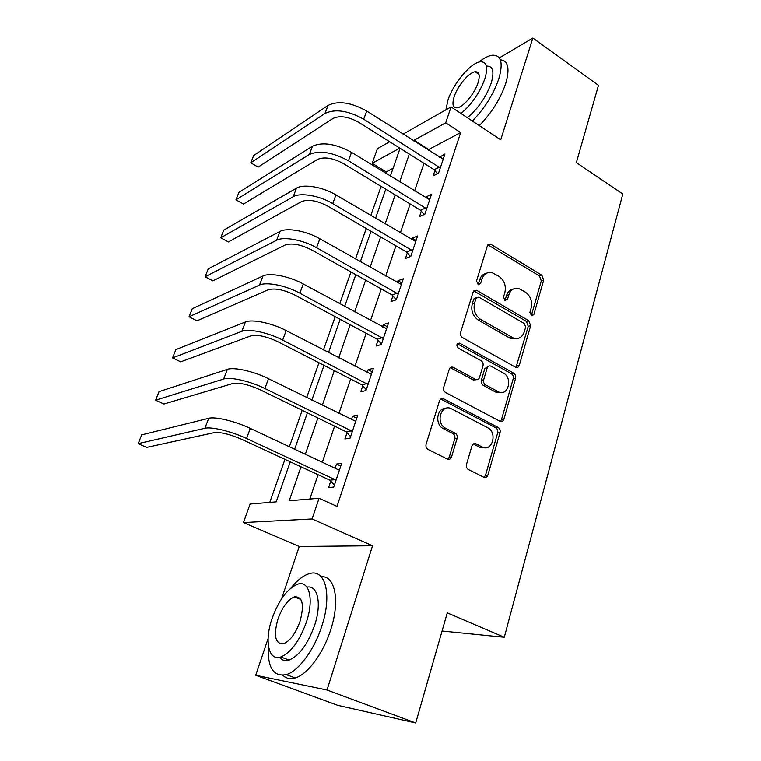 <?xml version="1.0" encoding="UTF-8"?>
<svg xmlns="http://www.w3.org/2000/svg" width="761" height="761" viewBox="0 0 761 761"><rect width="100%" height="100%" fill="white"/><g stroke="black" fill="none" stroke-linecap="round" stroke-linejoin="round"><path stroke-width="1.14" d="M531.178 315.872L533.794 314.712L543.696 280.124L541.88 275.235L490.407 244.015L487.363 245.889L476.51 281.018L478.289 284.766L480.629 283.434L482.036 278.849C483.986 273.713 487.411 271.687 492.31 272.752L498.893 276.329C504.258 280.276 506.255 285.622 504.895 292.348L503.535 296.914L504.847 300.414L507.539 299.273L508.89 294.716C510.793 289.57 514.16 287.534 518.983 288.628L525.28 292.072C530.512 295.943 532.491 301.213 531.188 307.891L529.884 312.41L531.406 315.368L541.309 280.866L539.492 275.996L487.915 244.833M478.108 284.7L479.734 279.62L482.036 278.849M504.981 300.49L506.55 295.43L508.89 294.716M466.503 464.4C466.036 466.579 466.617 468.272 468.253 469.48L483.815 477.252C485.708 477.937 487.059 477.223 487.877 475.092L500.053 432.543C500.5 430.298 499.853 428.595 498.132 427.444L443.701 398.859C441.76 398.098 440.362 398.764 439.497 400.857L426.112 444.186C425.618 446.384 426.198 448.105 427.872 449.361L447.325 459.064C449.285 459.787 450.693 459.064 451.549 456.923L457.104 438.365C457.58 436.129 456.961 434.407 455.24 433.199L445.451 428.177C434.911 422.774 441.428 402.93 451.673 408.904L487.611 427.682C497.913 432.562 492.139 452.586 481.979 446.897L476.034 443.853C474.132 443.13 472.771 443.825 471.934 445.927L466.503 464.4M415.715 722.95L337.675 705.295L255.706 675.245L327.011 689.989L415.715 722.95L447.268 612.871L504.296 637.261L622.831 193.998L576.353 162.616L598.498 85.346L532.862 38.05L500.728 139.796L451.054 106.93L445.689 122.835L460.662 132.604L337.009 506.417L319.068 498.274L312.086 518.964L243.453 522.569L250.093 504.029L276.224 501.851L290.245 461.813M327.011 689.989L372.548 545.77L312.086 518.964M515.454 367.183L515.749 367.325C517.432 367.848 518.612 367.202 519.287 365.366L530.645 325.708L528.8 320.752L477.052 290.54L476.453 290.264L473.066 292.186L460.605 332.5C460.139 334.707 460.795 336.419 462.555 337.656L515.454 367.183M515.616 378.198L503.858 419.263C503.088 421.29 501.784 421.955 499.958 421.261L445.661 392.562C443.853 391.354 443.187 389.603 443.673 387.33L449.237 369.304C450.036 367.344 451.359 366.678 453.204 367.325L475.644 379.473C477.451 380.11 478.745 379.454 479.506 377.504L482.988 365.813C483.444 363.606 482.797 361.903 481.066 360.704L458.274 348.11C456.067 345.171 456.495 343.506 459.558 343.125L513.732 373.166C515.416 374.345 516.044 376.02 515.616 378.198L513.228 378.683L501.47 419.644L503.858 419.263M532.862 38.05L499.321 57.931M456.267 83.453L455.582 84.509M460.662 132.604L428.7 149.479L428.433 150.24M424.001 163.292L414.583 190.973M410.169 203.967L400.334 232.885M395.929 245.822L385.656 276.043M381.28 288.914L370.54 320.495M366.184 333.28L354.959 366.298M350.64 378.997L338.902 413.527M334.612 426.122L322.331 462.231M318.088 474.721L309.813 499.045M434.931 170.607L433.18 175.839L438.526 173.213L444.957 153.96L439.42 157.213M421.318 211.187L419.511 216.571L424.847 214.193L431.468 194.378L426.122 196.88L425.799 197.841M407.316 252.937L405.461 258.483L410.769 256.371L417.58 235.977L412.253 238.212L411.777 239.639M392.904 295.915L390.992 301.613L396.281 299.786L403.292 278.783L397.993 280.752L397.347 282.664M378.065 340.157L376.096 346.027L381.347 344.505L388.576 322.873L383.306 324.547L382.488 326.983M362.778 385.741L360.752 391.791L365.965 390.583L373.413 368.286L368.172 369.656L367.173 372.643M347.026 432.714L344.933 438.945L350.117 438.079L357.784 415.097L352.59 416.134L351.392 419.701M330.778 481.142L328.628 487.573L333.756 487.069L341.67 463.363L336.514 464.048L335.106 468.234M393.085 168.267L386.198 171.9L385.713 173.28M381.099 186.369L370.845 215.496M366.25 228.528L355.53 258.968M350.954 271.943L339.748 303.772M335.201 316.671L323.473 349.955M318.964 362.769L306.693 397.594M302.212 410.303L289.38 446.745M284.937 459.349L269.775 502.384M442.074 631.012L504.296 637.261M372.548 545.77L299.263 546.503L281.541 598.907M268.1 638.622L255.706 675.245M299.263 546.503L243.453 522.569M386.198 171.9L372.167 163.301L377.408 148.671L389.661 141.727M301.004 466.797L289.237 500.757L319.068 498.274M445.689 122.835L414.117 140.214L413.851 140.975M409.313 154.074L399.696 181.85M395.178 194.892L385.123 223.915M380.624 236.899L370.122 267.235M365.641 280.162L354.655 311.867M350.212 324.719L338.721 357.87M334.307 370.636L322.293 405.309M317.908 417.97L305.342 454.25M403.064 134.126L451.054 106.93M399.791 148.091L372.167 163.301M294.659 449.228L307.406 412.843M311.858 400.143L324.034 365.366M328.514 352.581L340.167 319.325M344.676 306.455L355.815 274.654M360.353 261.708L371.007 231.296M375.563 218.283L385.76 189.185M390.336 176.114L400.086 148.281M450.731 458.407L449.095 457.589M428.7 149.479L414.117 140.214M439.601 156.699L443.263 159.03M426.122 196.88L429.86 199.173M412.253 238.212L416.077 240.466M397.993 280.752L401.894 282.968M383.306 324.547L387.292 326.716M368.172 369.656L372.243 371.777M352.59 416.134L356.747 418.198M336.514 464.048L340.776 466.055M513.285 289.056C510.013 289.618 507.768 291.739 506.55 295.43M486.346 273.294C483.14 273.931 480.942 276.043 479.734 279.62M515.996 367.411L528.258 326.326L526.412 321.399L473.789 290.911M525.661 327.078L524.367 323.596L478.85 297.132L476.053 298.293L474.55 303.201C473.104 310.117 475.149 315.549 480.686 319.496L513.418 338.065C518.622 339.53 522.236 337.475 524.272 331.91L525.661 327.078M476.405 297.589L473.761 299.016L476.053 298.293M516.966 338.597L511.05 338.664L509.699 338.027L478.374 320.153C472.847 316.224 470.812 310.811 472.248 303.905L473.761 299.016M500.319 421.423L501.47 419.644M476.12 379.653L473.313 379.977L450.312 367.658M513.228 378.683C513.656 376.514 513.028 374.84 511.344 373.68L457.285 343.734M497.903 391.554L498.341 391.772C508.186 396.861 513.123 377.856 503.306 372.985L490.845 366.117C489.095 365.546 487.858 366.203 487.135 368.086L483.673 379.768C483.216 381.984 483.863 383.696 485.594 384.876L497.903 391.554L495.972 392.229L501.404 392.476M488.105 366.507L484.786 368.619L487.135 368.086M495.535 392.01L483.254 385.361C481.523 384.172 480.876 382.479 481.323 380.262L484.786 368.619M485.004 447.725L479.62 447.202L473.275 443.996M445.623 408.41C436.747 408.029 434.702 424.343 443.149 428.548L445.765 428.348M447.753 459.244L449.237 457.199L454.793 438.697C455.259 436.472 454.64 434.75 452.919 433.551L443.463 428.709M484.053 477.356L485.489 475.321L497.665 432.885C498.113 430.65 497.466 428.957 495.753 427.806L440.733 399.049M443.216 159.163L366.716 111.039L363.72 119.211L440.286 167.953M437.451 173.746L434.179 169.684L358.716 122.302C348.376 116.585 339.806 115.311 333.023 118.459L258.141 167.106L250.769 162.816L324.985 113.456C335.144 108.633 348.053 110.545 363.72 119.211M250.769 162.816L253.689 155.529L328.058 105.398C338.226 100.481 351.106 102.364 366.716 111.039M434.179 169.684L439.535 167.02M429.68 199.743L351.553 152.352L348.471 160.761L426.655 208.78M424.067 214.545L420.557 210.255L343.506 163.605C332.957 157.955 324.3 156.547 317.546 159.41L243.453 204.043L235.939 199.81L309.337 154.473C319.449 150.098 332.49 152.19 348.471 160.761M235.939 199.81L238.935 192.333L312.505 146.179C322.626 141.708 335.639 143.762 351.553 152.352M420.557 210.255L425.894 207.839M415.734 241.494L335.943 194.911L332.757 203.577L412.633 250.797M410.322 256.552L406.536 252.005L327.839 206.145C317.071 200.552 308.329 199.03 301.613 201.57L228.376 241.941L220.719 237.774L293.223 196.719C300.272 192.324 319.458 195.587 332.757 203.577M220.719 237.774L223.791 230.098L296.476 188.167C303.553 183.686 322.702 186.892 335.943 194.911M406.536 252.005L411.853 249.855M401.389 284.462L319.848 238.754L316.576 247.686L398.193 294.05M396.205 299.805L392.115 294.973L311.706 249.969C300.709 244.443 291.882 242.788 285.194 244.994L212.899 280.847L205.09 276.757L276.614 240.229C283.577 236.3 302.964 239.858 316.576 247.686M205.09 276.757L208.248 268.871L279.981 231.42C286.954 227.396 306.303 230.897 319.848 238.754M392.115 294.973L397.394 293.099M386.617 328.723L303.259 283.967L299.882 293.175L383.325 338.588M474.493 379.72L475.111 380.167M381.48 344.115L377.256 339.225L295.068 295.144C283.843 289.694 274.921 287.905 268.281 289.751L197.004 320.8L189.032 316.785L259.511 285.08C266.36 281.637 285.965 285.508 299.882 293.175M189.032 316.785L192.276 308.69L262.973 275.996C269.851 272.457 289.408 276.262 303.259 283.967M377.256 339.225L382.507 337.646M472.372 121.028C484.481 108.604 493.29 94.564 498.788 78.906C503.373 62.906 501.261 55.011 492.453 55.23C488.514 55.715 483.948 58.036 478.755 62.164M479.287 125.613C491.435 113.265 500.224 99.282 505.675 83.653C510.022 68.528 508.243 60.585 500.329 59.843M478.393 73.056L477.851 73.617M486.602 66.102C493.004 65.95 494.517 71.667 491.168 83.244C485.918 97.418 477.975 108.899 467.321 117.689M460.976 113.494C471.592 104.638 479.544 93.099 484.833 78.897C488.229 67.31 486.755 61.622 480.41 61.812C470.84 62.535 453.242 83.577 447.896 100.233L445.898 109.85M454.222 96.58C451.882 104.19 452.833 107.938 457.066 107.843C463.069 107.415 474.626 93.727 478.013 82.835C480.229 75.339 479.287 71.658 475.168 71.781C469.042 72.228 457.656 85.812 454.222 96.58M268.367 645.575C267.263 667.302 273.237 676.976 286.288 674.598C298.559 671.126 314.36 649.751 321.817 626.113C332.49 594.17 325.128 568.21 309.242 573.689C303.316 575.478 297.256 580.224 291.063 587.939M282.911 675.283C286.155 678.498 290.264 679.373 295.23 677.918C307.587 674.512 323.387 653.242 330.75 629.661C340.348 600.543 334.983 575.478 321.171 576.686M295.563 596.643L295.192 597.185M306.949 587.14C317.708 584.819 321.97 603.492 314.635 625.304C307.834 644.148 299.311 655.735 289.066 660.063C285.099 661.223 281.941 660.301 279.572 657.285M306.426 622.041C314.217 599.135 309.242 580.11 297.713 584.182C287.553 588.396 279.03 599.792 272.143 618.36C264.267 640.524 268.348 661.385 280.847 656.962C291.035 652.567 299.558 640.933 306.426 622.041M277.974 618.978C273.332 635.835 275.206 644.101 283.577 643.768C290.131 640.962 295.629 633.494 300.053 621.357C304.467 604.529 302.602 596.367 294.44 596.881C287.896 599.611 282.407 606.983 277.974 618.978M371.397 374.317L286.155 330.588L282.673 340.091L368.001 384.486M484.576 447.849L481.551 446.954M366.269 389.699L361.951 384.8L277.908 341.727C266.445 336.372 257.427 334.421 250.845 335.896L180.68 361.856L172.547 357.917L241.865 331.32C248.609 328.4 268.414 332.605 282.673 340.091M172.547 357.917L175.877 349.603L245.432 321.96C252.205 318.935 271.972 323.064 286.155 330.588M361.951 384.8L367.173 383.544M355.71 421.309L268.5 378.702L264.904 388.51L351.363 430.85L352.21 431.801M350.583 436.671L346.179 431.772L260.205 389.794C248.495 384.524 239.382 382.431 232.856 383.487L163.9 404.034L155.596 400.191L223.667 379.026C230.279 376.666 250.302 381.223 264.904 388.51M155.596 400.191L159.02 391.639L227.349 369.37C233.988 366.888 253.974 371.378 268.5 378.702M346.179 431.772L351.363 430.85M339.53 469.775L338.36 469.765L250.274 428.376L246.564 438.498L335.059 479.639L335.924 480.591M334.412 485.109L329.922 480.201L241.931 439.411C229.965 434.246 220.747 431.982 214.288 432.609L146.645 447.401L138.169 443.653L204.88 428.272C211.358 426.502 231.601 431.43 246.564 438.498M138.169 443.653L141.689 434.864L208.685 418.293C215.192 416.41 235.387 421.261 250.274 428.376M329.922 480.201L335.059 479.639M531.406 315.368L533.794 314.712M478.327 284.195L480.629 283.434M505.199 299.977L507.539 299.273M488.952 245.242L491.254 244.376M539.492 275.996L541.88 275.235M541.309 280.866L543.696 280.124M474.759 291.282L477.052 290.54M526.412 321.399L528.8 320.752M528.258 326.326L530.645 325.708M516.9 365.889L519.287 365.366M472.248 303.905L474.55 303.201M478.374 320.153L480.686 319.496M509.699 338.027L512.067 337.427M451.102 367.963L453.394 367.42M473.142 379.891L475.473 379.387M457.485 343.829L459.777 343.23M511.344 373.68L513.732 373.166M481.323 380.262L483.673 379.768M483.254 385.361L485.594 384.876M473.675 444.167L476.034 443.853M479.62 447.202L481.979 446.897M452.805 433.494L455.126 433.142M454.793 438.697L457.104 438.365M449.237 457.199L451.549 456.923M441.437 399.316L443.72 398.869L441.418 399.306M495.753 427.806L498.132 427.444M497.665 432.885L500.053 432.543M485.489 475.321L487.877 475.092M328.058 105.398L324.985 113.456M312.505 146.179L309.337 154.473M296.476 188.167L293.223 196.719M279.981 231.42L276.614 240.229M262.973 275.996L259.511 285.08M245.432 321.96L241.865 331.32M227.349 369.37L223.667 379.026M208.685 418.293L204.88 428.272M488.115 244.88L490.407 244.015M474.151 291.006L476.453 290.264M511.05 338.664L513.418 338.065M450.921 367.867L453.204 367.325M473.313 379.977L475.644 379.473M457.304 343.715L459.558 343.125M495.972 392.229L498.341 391.772M443.149 428.548L445.451 428.177M452.919 433.551L455.24 433.199M478.973 74.388L475.168 71.781M300.89 599.506L294.44 596.881M289.066 660.063L280.847 656.962M286.288 674.598L295.23 677.918"/></g></svg>
